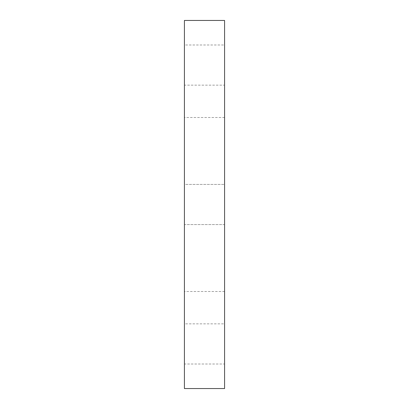 <?xml version="1.0" encoding="UTF-8"?>
<svg xmlns="http://www.w3.org/2000/svg" width="409" height="409" viewBox="0 0 409 409"><rect width="100%" height="100%" fill="white"/><g stroke="black" fill="none" stroke-linecap="round" stroke-linejoin="round"><path stroke-width="0.31" stroke-dasharray="2.04 1.53" d="M184.423 388.55L184.423 20.45M224.577 20.45L224.577 388.55M224.577 44.99L224.577 85.149L184.423 85.149L184.423 44.99L224.577 44.99L224.577 85.149M224.577 184.423L224.577 224.577L184.423 224.577L184.423 184.423L224.577 184.423L224.577 224.577L184.423 224.577L184.423 184.423L224.577 184.423L224.577 224.577L224.577 184.423M224.577 323.851L224.577 364.01L184.423 364.01L184.423 323.851L224.577 323.851L224.577 364.01M184.423 184.423L184.423 224.577L184.423 184.423M184.423 323.851L184.423 364.01M184.423 44.99L184.423 85.149M224.577 291.505L184.423 291.505M224.577 117.495L184.423 117.495"/><path stroke-width="0.61" d="M184.423 20.45L184.423 388.55L224.577 388.55L224.577 20.45L184.423 20.45"/></g></svg>
